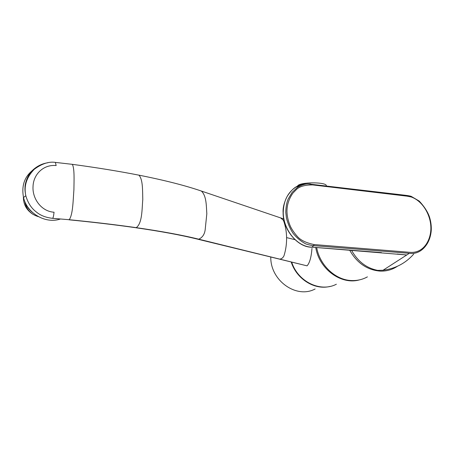 <?xml version="1.0" encoding="UTF-8"?>
<svg xmlns="http://www.w3.org/2000/svg" width="454" height="454" viewBox="0 0 454 454"><rect width="100%" height="100%" fill="white"/><g stroke="black" fill="none" stroke-linecap="round" stroke-linejoin="round"><path stroke-width="0.68" d="M336.38 284.215C320.501 292.614 298.011 281.809 291.74 262.287C298.011 281.809 320.501 292.614 336.38 284.215M359.398 279.897C341.124 285.146 319.151 269.052 315.746 247.509C319.151 269.052 341.124 285.146 359.398 279.897M315.116 288.977C296.496 299.107 270.351 280.623 270.777 257.14M329.927 286.446C314.673 290.322 296.712 279.199 291.258 262.168M55.405 162.413L56.154 165.579C43.567 164.252 33.443 174.234 33.034 186.401C32.172 198.472 41.246 211.462 54.049 212.222C53.697 215.508 53.254 217.545 52.715 218.34C45.865 217.636 40.281 215.423 35.962 211.7C31.19 208.006 27.808 202.688 25.827 195.748C25.084 192.28 24.817 189.5 25.027 187.406C24.834 183.166 28.182 174.126 32.359 170.483C36.944 166.153 42.108 163.582 47.857 162.765M294.947 239.655L286.593 237.607C286.684 243.832 285.827 249.859 284.017 255.687L283.835 256.101C282.859 257.912 281.491 258.922 279.743 259.126L198.75 239.19C182.639 235.189 161.794 231.341 136.217 227.653C116.145 224.787 93.802 222.137 69.19 219.713L52.715 218.34L69.19 219.713C72.986 214.804 73.134 199.431 73.917 189.664C73.996 180.459 74.66 168.576 72.328 164.331L71.806 164.269M197.609 239.167L307.046 265.845C309.651 263.025 311.296 257.191 311.977 248.332M307.046 265.845L279.743 259.126M286.593 237.607C286.463 231.387 285.401 225.61 283.421 220.286L280.583 217.892M60.393 219.021C45.729 224.117 27.081 213.505 23.529 197.513C21.128 184.744 25.118 174.994 35.486 168.264M58.935 218.902L52.715 218.34M367.417 276.866C362.604 279.516 357.383 280.748 351.759 280.555C335.637 280.209 319.815 265.437 316.682 247.583M351.538 250.302C357.786 261.47 366.497 268.161 377.677 270.368L383.034 270.249C395.355 268.649 405.575 263.28 413.69 254.132M397.159 254.03L406.756 254.978L383.034 270.249M381.468 252.611L312.029 247.163L406.756 254.978L409.338 253.321C409.309 253.122 418.248 255.67 425.79 245.79L427.322 243.543C429.512 239.746 430.818 235.467 431.232 230.717C431.51 225.916 430.857 221.155 429.291 216.433C427.492 211.513 424.144 206.394 419.241 201.088L411.114 196.315L411.262 196.985C422.907 201.15 430.239 214.753 430.818 226.262C431.663 238.719 424.263 253.678 409.792 252.316L314.077 244.553L313.663 245.631L409.338 253.321M411.035 196.293L411.114 196.315C408.367 195.583 407.749 195.578 400.394 194.692L307.897 183.893C304.679 183.989 301.223 185.124 297.54 187.298L292.138 192.337L288.216 198.971C286.69 202.359 285.884 206.854 285.799 212.455L286.451 218.153C288.114 224.27 290.401 229.423 293.324 233.611C296.939 238.061 301.161 241.522 305.985 244.002C309.554 245.075 312.114 245.614 313.663 245.631M411.262 196.985L406.96 196.145L312.67 184.914C305.474 184.886 300.225 186.248 296.933 189.006L292.926 193.098C288.846 198.937 286.854 205.174 286.968 211.814C287.132 216.813 288.364 221.841 290.662 226.909C292.421 230.314 294.822 233.691 297.864 237.033C301.195 240.501 306.598 243.004 314.077 244.553M310.513 183.978C306.666 183.796 303.885 184.108 302.171 184.926L297.54 187.298M306.439 183.966C302.687 184.137 299.805 184.823 297.79 186.032L296.349 186.821C287.853 192.133 283.483 200.753 283.239 212.682C283.353 229.593 297.035 247.01 311.921 247.158L313.742 245.637M300.225 185.743L297.847 186.713M32.853 214.243C26.497 210.077 23.341 204.317 23.392 196.951M297.081 186.401L298.335 185.175C303.828 181.725 327.311 182.292 326.295 185.834M23.529 197.513L25.827 195.748C23.727 186.061 26.542 177.242 34.266 169.28C41.938 163.61 49.072 161.329 55.672 162.436L72.328 164.337C96.776 167.634 118.976 171.243 138.935 175.165C143.027 179.568 142.494 190.731 142.789 199.488C141.926 208.709 142.414 223.311 136.217 227.653L135.042 227.624C115.242 224.804 93.212 222.193 68.951 219.798M138.158 175.011L138.935 175.159C164.41 180.21 185.232 185.51 201.383 191.049C206.553 195.918 206.275 205.713 206.82 213.772L205.339 228.101C205.004 233.674 202.807 237.368 198.75 239.19L196.911 238.997C181.157 235.098 160.75 231.341 135.701 227.721M281.236 218.113L200.645 190.799M397.585 266.163C392.375 269.693 386.547 271.339 380.106 271.106C367.11 269.988 356.963 263.008 349.659 250.154M32.359 212.324C29.34 209.901 27.109 206.916 25.668 203.375M281.225 218.102L283.744 218.959M400.803 254.388L402.386 254.615M296.349 186.821L298.533 186.662M311.722 247.197C298.176 247.555 282.91 230.144 283.109 212.75C282.757 207.875 284.119 202.41 287.183 196.366C290.719 190.89 294.26 187.445 297.79 186.032M38.431 216.677C30.804 214.396 26.247 209.294 24.771 201.366"/></g></svg>
